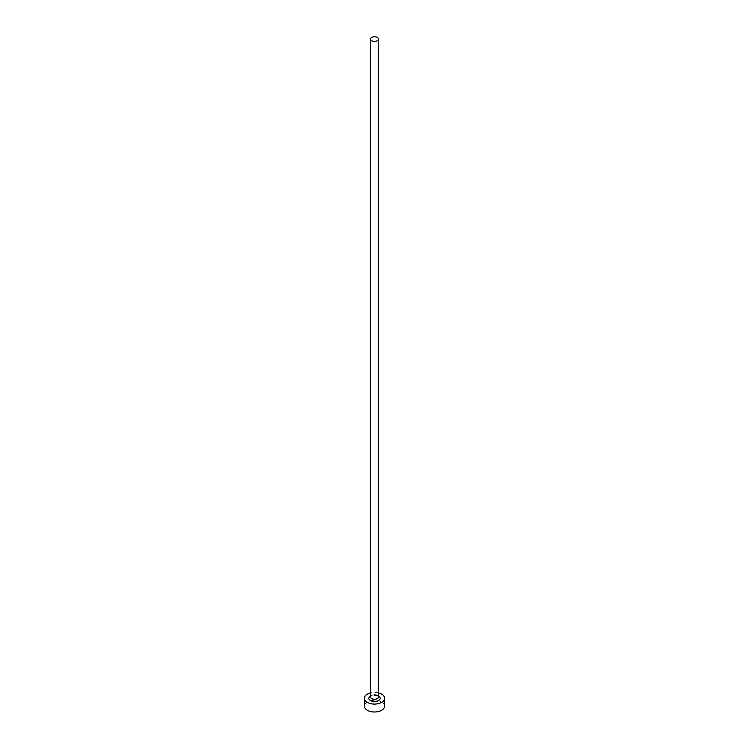 <?xml version="1.0" encoding="UTF-8"?>
<svg xmlns="http://www.w3.org/2000/svg" width="749" height="749" viewBox="0 0 749 749"><rect width="100%" height="100%" fill="white"/><g stroke="black" fill="none" stroke-linecap="round" stroke-linejoin="round"><path stroke-width="0.56" stroke-dasharray="3.75 2.81" d="M384.593 706.167A10.093 5.823 0 0 0 381.634 702.047A10.093 5.823 0 0 0 370.643 700.783A10.093 5.823 0 0 0 364.407 706.167M378.535 692.919A10.093 5.823 0 0 0 370.465 692.919M370.465 695.971A5.655 3.258 180 0 1 378.498 695.952A5.655 3.258 180 0 1 378.535 695.971M377.356 695.287A4.035 2.331 0 0 0 372.955 694.782A4.035 2.331 0 0 0 370.465 696.935C368.321 697.282 374.659 694.005 377.693 696.027L378.535 696.935A4.035 2.331 0 0 0 377.356 695.287"/><path stroke-width="1.12" d="M371.644 40.746A4.035 2.331 0 0 0 376.045 41.251A4.035 2.331 0 0 0 378.535 39.098A4.035 2.331 0 0 0 377.356 37.45A4.035 2.331 0 0 0 372.955 36.944A4.035 2.331 0 0 0 370.465 39.098A4.035 2.331 0 0 0 371.644 40.746M370.465 692.919A10.093 5.823 0 0 0 364.407 698.255A10.093 5.823 0 0 0 367.366 702.375A10.093 5.823 0 0 0 378.357 703.639A10.093 5.823 0 0 0 384.593 698.255A10.093 5.823 0 0 0 381.634 694.136A10.093 5.823 0 0 0 378.535 692.919M364.407 698.255L364.407 706.167A10.093 5.823 0 0 0 367.366 710.286A10.093 5.823 0 0 0 378.357 711.55A10.093 5.823 0 0 0 384.593 706.167L384.593 698.255M378.535 695.971A5.655 3.258 180 0 1 378.479 700.577A5.655 3.258 180 0 1 370.502 700.568A5.655 3.258 180 0 1 370.465 695.971M370.465 39.098L370.465 696.935A4.035 2.331 0 0 0 371.644 698.583A4.035 2.331 0 0 0 376.045 699.089A4.035 2.331 0 0 0 378.535 696.935L378.535 39.098"/></g></svg>
